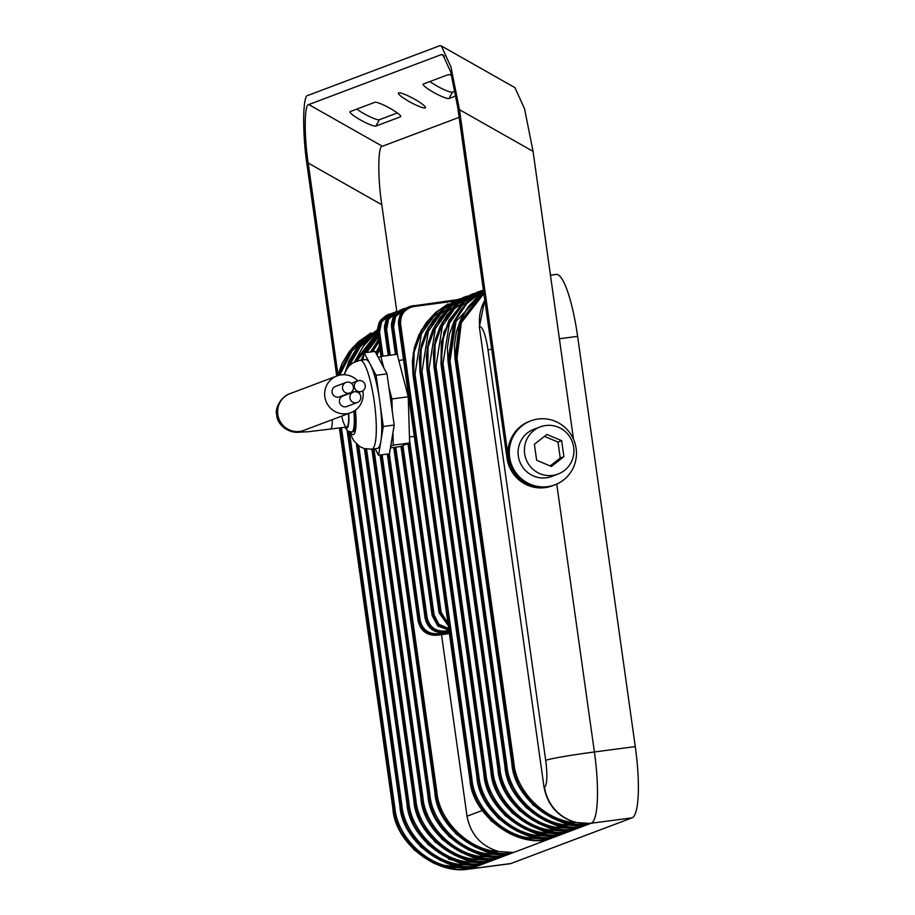<?xml version="1.0" encoding="UTF-8"?>
<svg xmlns="http://www.w3.org/2000/svg" width="915" height="915" viewBox="0 0 915 915"><rect width="100%" height="100%" fill="white"/><g stroke="black" fill="none" stroke-linecap="round" stroke-linejoin="round"><path stroke-width="1.37" d="M497.954 858.179A60.241 11.701 82.5 0 1 497.142 857.961M398.643 92.873A15.406 2.345 -151.6 0 0 398.38 93.078A15.406 2.345 -151.6 0 0 409.931 101.977A15.406 2.345 -151.6 0 0 425.223 107.936A15.406 2.345 -151.6 0 0 425.486 107.73A15.406 2.345 -151.6 0 0 413.935 98.831A15.406 2.345 -151.6 0 0 398.643 92.873M451.598 75.35A14.846 2.253 -151.6 0 0 447.973 74.733L423.416 83.986A14.846 2.253 -151.6 0 0 423.165 84.18A14.846 2.253 -151.6 0 0 434.305 92.77A14.846 2.253 -151.6 0 0 449.036 98.511L455.933 95.903M350.273 111.561A14.846 2.253 -151.6 0 0 350.022 111.756A14.846 2.253 -151.6 0 0 361.162 120.334A14.846 2.253 -151.6 0 0 375.893 126.076L400.45 116.823A14.846 2.253 -151.6 0 0 400.701 116.628A14.846 2.253 -151.6 0 0 389.561 108.05A14.846 2.253 -151.6 0 0 374.83 102.297L350.273 111.561M396.767 311.329L381.795 204.743L308.206 163.042C303.986 135.809 304.306 103.647 308.79 104.562L382.379 146.263L459.124 117.337M308.79 104.562L441.488 54.545L442.86 54.717L450.672 71.896L457.626 106.723L507.024 458.186A34.187 33.5 69.3 0 0 552.328 485.796L553.678 485.282A34.187 33.5 69.3 0 1 508.385 457.672L507.024 458.186M308.206 163.042L337.932 374.544M459.467 109.663L450.958 67.012L441.385 45.956L514.962 87.657L524.535 108.713L533.056 151.364L459.467 109.663L508.385 457.672M573.511 439.269L533.056 151.364M382.379 146.263C377.895 145.348 377.575 177.51 381.795 204.743M429.936 81.526A14.846 2.253 -151.6 0 0 443.043 89.155A14.846 2.253 -151.6 0 0 452.468 92.175L455.087 91.191M356.793 109.102A14.846 2.253 -151.6 0 0 369.9 116.731A14.846 2.253 -151.6 0 0 379.325 119.739L397.362 112.945M336.72 376.054L307.337 167.01C302.167 133.647 302.556 94.256 308.046 95.377L439.703 45.75L441.385 45.956M547.628 486.643A34.187 33.5 69.3 0 0 554.936 484.813A34.187 33.5 69.3 0 0 575.386 444.679A34.187 33.5 69.3 0 0 538.123 419.013A34.187 33.5 69.3 0 0 530.826 420.843A34.187 33.5 69.3 0 0 510.376 460.977A34.187 33.5 69.3 0 0 547.628 486.643M530.826 420.843L529.568 421.312A34.187 33.5 69.3 0 0 509.129 461.446A34.187 33.5 69.3 0 0 546.381 487.112A34.187 33.5 69.3 0 0 553.678 485.282L554.936 484.813M552.66 475.411A25.22 24.716 69.3 0 0 573.122 444.45A25.22 24.716 69.3 0 0 540.25 426.87A25.22 24.716 69.3 0 0 552.66 475.411M540.25 426.87L533.983 429.226A25.22 24.716 69.3 0 0 546.381 477.779A25.22 24.716 69.3 0 0 551.779 476.418L558.047 474.062M561.65 440.664L546.896 434.465L534.394 444.255L536.648 460.256L551.402 466.467L563.903 456.676L561.65 440.664L557.99 442.048L544.482 436.363M550.167 465.952L560.243 458.049L557.99 442.048M560.243 458.049L563.903 456.676M342.53 388.395A5.604 5.49 69.3 0 0 349.965 392.912A5.604 5.49 69.3 0 0 353.43 386.954A5.604 5.49 69.3 0 0 346.007 382.436A5.604 5.49 69.3 0 0 342.53 388.395M346.007 382.436L335.565 386.37A5.604 5.49 69.3 0 0 332.088 392.329A5.604 5.49 69.3 0 0 339.511 396.858L349.965 392.912M354.334 386.839A5.604 5.49 69.3 0 0 361.757 391.368A5.604 5.49 69.3 0 0 365.234 385.409A5.604 5.49 69.3 0 0 357.811 380.88A5.604 5.49 69.3 0 0 354.334 386.839M349.896 398.014A5.604 5.49 69.3 0 0 357.319 402.531A5.604 5.49 69.3 0 0 360.796 396.572A5.604 5.49 69.3 0 0 353.373 392.043A5.604 5.49 69.3 0 0 349.896 398.014M353.373 392.043L342.919 395.989A5.604 5.49 69.3 0 0 339.442 401.948A5.604 5.49 69.3 0 0 346.876 406.477L357.319 402.531M357.776 380.892A19.615 19.215 69.3 0 0 324.848 396.813A19.615 19.215 69.3 0 0 350.845 412.654L303.826 430.382A19.615 19.215 69.3 0 1 277.828 414.529A19.615 19.215 69.3 0 1 289.986 393.667C281.671 396.138 274.294 408.239 276.788 415.193C276.685 422.513 285.606 432.212 296.998 432.326L308.675 431.697L346.648 427.053A19.615 3.809 -97.5 0 0 348.501 413.534A19.615 3.809 -97.5 0 1 346.648 427.053A19.615 3.809 -97.5 0 1 341.707 416.096M350.845 412.654A19.615 19.215 69.3 0 0 362.832 390.819M509.026 465.884L506.853 456.94M353.842 411.201A25.22 4.895 82.5 0 1 351.737 432.04L352.824 431.891A25.22 4.895 -97.5 0 0 354.883 410.538M375.081 448.75L378.536 455.235L383.293 426.482L379.702 400.873A44.835 8.704 82.5 0 1 380.915 440.858A44.835 8.704 82.5 0 1 377.186 448.476L371.742 449.196A44.835 8.704 82.5 0 0 374.246 401.594A44.835 8.704 82.5 0 0 360.041 360.293L365.497 359.584A44.835 8.704 82.5 0 1 370.118 364.044L364.147 352.813L362.969 359.915M376.099 375.276L370.118 364.044A44.835 8.704 82.5 0 1 379.702 400.873L376.099 375.276L386.999 373.835L375.047 351.383L364.147 352.813M383.797 367.819L380.834 356.427L378.25 357.399M378.536 455.235L389.435 453.806L394.193 425.052L386.999 373.835M392.272 411.327L391.894 398.951L388.932 387.56M390.716 446.097L393.301 445.125L392.924 432.749M390.419 447.87L400.004 446.612L409.646 442.974L408.239 396.801L397.19 354.277L380.834 356.427M448.51 631.979L448.499 633.489L447.629 633.821L447.263 632.791L447.629 633.821L437.564 634.941C427.522 635.182 421.277 630.366 418.83 620.473L394.491 447.332M389.344 453.817L436.867 791.978C439.234 821.418 469.715 850.71 498.858 851.568C481.187 846.295 470.573 834.503 467.027 816.226L441.51 634.621M414.312 436.375L409.463 436.958M409.577 440.401L434.11 614.983L438.868 624.27L448.693 628.582M398.791 360.476L403.549 359.789M403.858 309.819L395.612 316.521L393.599 326.701L397.808 356.644M402.92 445.514L427.111 617.614C429.398 626.844 435.231 631.35 444.599 631.11L448.968 630.538M396.858 312.461L388.612 319.163L386.588 329.343L390.225 355.192M449.814 304.386L433.55 316.67L421.346 333.998L414.998 374.086L471.877 778.779C474.245 808.22 504.714 837.511 533.868 838.38L521.321 833.039M533.868 838.38L548.68 839.249C515.305 846.832 472.357 813.698 470.596 779.008L469.887 779.271C471.671 813.95 514.379 847.176 547.536 839.684L542.057 840.176M456.814 301.744L440.561 314.028L428.346 331.367L421.998 371.456L478.877 776.149C481.244 805.589 511.714 834.88 540.868 835.738L555.679 836.619C522.305 844.19 479.357 811.056 477.596 776.366L476.898 776.629C478.671 811.308 521.378 844.545 554.536 837.053L549.057 837.534M540.868 835.738L528.321 830.397M463.813 299.113L447.561 311.386L435.346 328.725L428.998 368.814L485.876 773.507C488.244 802.947 518.713 832.238 547.868 833.096L562.679 833.977C529.305 841.548 486.357 808.414 484.595 773.724L483.898 773.987C485.682 808.677 528.378 841.903 561.535 834.411L556.057 834.903M547.868 833.096L535.321 827.755M470.813 296.471L454.561 308.744L442.345 326.083L435.998 366.172L492.876 770.865C495.244 800.305 525.713 829.596 554.867 830.454L569.69 831.335C536.304 838.918 493.357 805.783 491.595 771.093L490.897 771.356C492.682 806.035 535.378 839.261 568.535 831.769L563.068 832.261M554.867 830.454L542.321 825.124M477.813 293.829L461.56 306.113L449.357 323.441L442.997 363.529L499.876 768.234C502.244 797.674 532.713 826.966 561.867 827.823L576.69 828.704C543.304 836.276 500.356 803.141 498.595 768.451L497.897 768.714C499.682 803.393 542.378 836.619 575.535 829.127L570.068 829.619M561.867 827.823L549.32 822.482M483.646 291.839L456.036 321.462L449.997 360.899L506.876 765.592C509.243 795.032 539.713 824.324 568.867 825.181L583.69 826.062C550.304 833.634 507.356 800.499 505.595 765.809L504.897 766.072C506.681 800.762 549.377 833.988 582.535 826.497L577.068 826.977M568.867 825.181L556.32 819.84M483.886 293.566L461.32 322.721L456.997 358.257L513.875 762.95C516.243 792.39 546.724 821.681 575.867 822.539L590.69 823.42C557.304 830.992 514.356 797.857 512.594 763.167L511.897 763.43C513.681 798.12 556.377 831.346 589.535 823.855L584.067 824.346M575.867 822.539C558.196 817.267 547.582 805.486 544.036 787.197L479.369 327.055L484.767 299.8M434.888 792.481L387.308 454.08L434.888 792.459C436.672 827.149 479.369 860.375 512.526 852.883L507.059 853.375M382.104 454.766L429.867 794.62C432.235 824.06 462.716 853.352 491.858 854.21L479.311 848.868M491.858 854.21L506.681 855.09C473.295 862.662 430.347 829.528 428.586 794.838L380.823 454.938M490.978 855.834L468.457 849.886L449.059 836.665L434.991 817.69L427.865 795.112L380.068 455.041L427.888 795.101C429.673 829.779 472.369 863.017 505.526 855.525L500.059 856.005M373.915 448.91L422.867 797.262C425.235 826.702 455.704 855.994 484.859 856.852L472.312 851.51M484.859 856.852L499.682 857.721C466.295 865.304 423.348 832.17 421.586 797.48L372.622 449.071M483.978 858.476L461.457 852.528L442.059 839.307L427.991 820.332L420.866 797.754L371.879 449.174L420.889 797.743C422.673 832.421 465.369 865.647 498.526 858.156L493.059 858.647M366.572 449.116L415.868 799.893C418.235 829.333 448.705 858.625 477.859 859.482L465.312 854.153M477.859 859.482L492.682 860.363C459.296 867.935 416.348 834.8 414.587 800.11L365.222 448.853M476.978 861.106L454.458 855.159L435.06 841.949L420.991 822.962L413.866 800.396L364.433 448.636L413.889 800.385C415.673 835.063 458.369 868.289 491.527 860.798L486.059 861.289M358.737 445.88L408.868 802.535C411.235 831.975 441.705 861.267 470.859 862.124L458.312 856.783M470.859 862.124L485.671 863.005C452.296 870.577 409.348 837.442 407.587 802.752L357.262 444.713M356.415 443.935L406.889 803.015C408.673 837.705 451.37 870.931 484.527 863.44L479.048 863.932M349.473 432.349L401.868 805.177C404.236 834.617 434.705 863.909 463.859 864.767L451.312 859.425M463.859 864.767L478.671 865.647C445.296 873.219 402.348 840.084 400.587 805.394L347.986 431.137M347.162 430.496L399.889 805.658C401.662 840.336 444.37 873.562 477.527 866.082L472.049 866.562M341.444 427.74L394.868 807.808C397.236 837.248 427.705 866.539 456.86 867.397L444.313 862.067M456.86 867.397L471.671 868.278C438.296 875.861 395.349 842.726 393.587 808.037L340.163 427.911M339.442 428.003L392.89 808.3C394.662 842.978 437.37 876.204 470.527 868.712L465.049 869.204M550.453 275.186L556.309 274.409A67.241 13.062 82.5 0 1 577.617 336.354L635.273 746.594A67.241 13.062 82.5 0 1 632.082 817.85L510.879 863.531A67.241 13.062 82.5 0 1 510.296 863.68L469.429 869.056A67.241 13.062 82.5 0 0 470.001 868.907L510.879 863.531M498.858 851.568L513.681 852.448C480.295 860.02 437.347 826.886 435.586 792.196L388.051 453.989M377.426 329.88L352.401 347.803L337.624 375.722L342.027 363.621L349.313 351.577L358.474 341.695L371.067 332.888M338.344 375.505L352.847 347.952L377.426 329.926M372.805 333.415L352.286 350.525L339.762 375.139M377.438 330.601L356.244 349.05L344.212 374.75L349.027 360.99L356.312 348.947L365.474 339.053L377.438 330.601M346.087 370.255L358.097 347.425L377.438 330.784M377.54 332.053L360.441 346.476L348.741 366.389M354.414 362.008L363.312 346.305L372.474 336.411L377.575 332.328L354.425 362.008M355.226 361.631L377.609 332.637M377.803 333.964L356.839 361.025M377.964 335.153L364.513 352.767L377.964 335.153M361.105 360.155L363.987 353.762L361.116 360.155M361.802 360.064L363.667 355.729M365.188 352.675L378.032 335.599M378.238 337.075L366.709 352.481M378.57 339.431L370.564 351.966L378.57 339.419M371.25 351.886L378.661 340.06M378.901 341.764L372.737 351.68M379.462 345.779L375.893 352.973L379.462 345.767M376.259 353.659L379.588 346.671M379.885 348.764L377.026 355.1M483.658 291.976L459.49 322.286L455.018 358.737L511.874 763.453L454.995 358.749L454.412 345.069L456.436 331.562L461.034 318.763L468.331 306.719L477.493 296.826L483.669 291.976M513.875 762.95L512.594 763.167L455.716 358.474L460.051 322.526L483.703 292.262M506.876 765.592L505.595 765.809L448.716 361.116L454.686 321.382L466.81 303.563L483.475 290.627M483.452 290.467L466.536 303.265L454.16 321.154L448.018 361.379L504.897 766.072M499.876 768.234L498.595 768.451L441.716 363.758L441.991 342.256L449.528 320.41L464.145 301.984L483.383 289.941M483.372 289.918L463.916 301.733L449.025 320.181L441.316 342.244L441.019 364.021L497.897 768.714L440.996 364.033L442.997 363.529M492.876 770.865L491.595 771.093L434.716 366.389L435.082 344.36L443.066 322.069L458.404 303.528L481.324 290.764M481.279 290.787L477.241 292.217L457.489 303.883L442.265 322.377L434.362 344.646L434.019 366.652L490.897 771.356L433.996 366.675L435.998 366.172M485.876 773.507L484.595 773.724L427.717 369.031L428.083 347.002L436.066 324.711L451.404 306.17L474.325 293.406M471.317 294.458L450.489 306.525L435.266 325.019L427.362 347.277L427.019 369.294L483.875 773.999L426.996 369.305L426.401 355.626L428.437 342.119L433.035 329.32L440.321 317.276L449.482 307.383L462.075 298.587M478.877 776.149L477.596 776.366L420.717 371.673L421.083 349.644L429.066 327.353L444.404 308.812L467.348 296.037L463.242 297.501L443.478 309.156L428.266 327.65L420.362 349.919L420.019 371.936L476.898 776.629L419.996 371.947L419.402 358.257L421.438 344.761L426.035 331.962L433.321 319.918L442.483 310.025L455.075 301.229M471.877 778.779L470.596 779.008L413.717 374.315L414.083 352.286L422.067 329.983L437.404 311.443L457.306 299.743L436.478 311.798L421.266 330.292L413.363 352.561L413.02 374.578L469.887 779.271M457.306 299.743L460.325 298.679L457.306 299.743M453.485 301.252L413.729 306.514C404.624 308.721 400.255 314.577 400.598 324.059L441.11 612.341L447.95 623.309M408.994 306.685L400.598 313.914L398.608 324.55L399.317 324.287L401.319 313.651L409.771 306.388L457.603 299.628L408.994 306.685M407.392 307.383L403.904 309.785L400.038 314.966L398.448 321.279L398.597 324.562L439.131 612.821L448.281 625.688L439.109 612.833L439.829 612.558L399.317 324.287L400.598 324.059M448.178 624.956L439.829 612.558L441.11 612.341M406.386 308.115L401.994 309.316L393.599 316.556L391.609 327.181L395.452 354.505L391.597 327.193L392.318 326.918L394.319 316.281L402.772 309.03L406.02 308.172M432.132 615.463L407.953 443.615L432.132 615.463L437.725 625.906L448.91 630.092L437.805 626.009L432.109 615.475L432.829 615.2L408.673 443.34M448.865 629.794L438.102 625.311L432.829 615.2L434.11 614.983M388.944 355.352L385.318 329.56L387.32 318.923L395.772 311.66L386.588 319.198L384.609 329.823L388.212 355.455L384.62 329.846M400.976 446.246L425.132 618.105C427.568 627.999 433.79 632.825 443.764 632.597L444.564 632.299C434.522 632.551 428.277 627.724 425.83 617.831L401.674 445.982M395.783 447.161L420.111 620.256C422.398 629.486 428.231 633.981 437.599 633.752L448.556 632.299M389.859 315.092L381.612 321.806L379.588 331.985L382.985 356.141M392.386 313.399L387.994 314.6L379.588 321.84L377.609 332.465L378.307 332.202L380.32 321.565L388.772 314.303L392.009 313.445M393.77 447.435L418.121 620.736C420.568 630.629 426.779 635.468 436.764 635.239L447.618 633.821M391.894 398.951L408.239 396.801M393.301 445.125L409.646 442.974M383.293 426.482L394.193 425.052M444.381 56.181L441.488 54.545M379.325 119.739L375.893 126.076M452.468 92.175L449.036 98.511M330.304 429.204A19.615 3.809 -97.5 0 0 332.294 419.642M345.355 427.225A20.736 4.026 -97.5 0 0 348.718 413.454M355.409 410.172A28.022 5.444 82.5 0 1 350.388 432.04M393.393 312.667L389.904 315.057L386.038 320.239L384.449 326.552L384.597 329.835L386.588 329.343M396.172 354.402L392.318 326.918L393.599 326.701M400.953 446.246L425.109 618.117L427.111 617.614M467.027 816.226L482.205 810.507M400.393 310.025L396.904 312.415L393.038 317.608L391.448 323.921L391.62 327.204M632.082 817.85L591.204 823.226L470.001 868.907A42.033 41.186 69.3 0 1 463.882 869.25M544.036 787.197L544.494 787.026A25.22 4.895 -97.5 0 0 545.683 760.308L488.027 350.068A25.22 4.895 -97.5 0 0 479.826 326.895L479.369 327.055M484.824 300.269A42.033 41.186 69.3 0 0 479.826 326.895M556.743 484.069L594.395 751.97A67.241 13.062 82.5 0 1 591.204 823.226A42.033 41.186 -110.7 0 1 544.494 787.026M577.617 336.354L559.385 338.756M545.683 760.308A42.033 1.876 172 0 1 594.395 751.97L635.273 746.594M468.274 868.953A67.241 13.062 82.5 0 1 467.439 868.587M491.687 349.061A42.033 1.876 172 0 0 488.027 350.068M455.979 869.033L433.458 863.074L414.049 849.863L399.992 830.877L392.867 808.311L394.868 807.808M399.889 805.68L401.868 805.177M469.978 863.749L447.458 857.801L428.06 844.579L413.992 825.605L406.866 803.027L408.868 802.535M413.889 800.385L415.868 799.893M420.889 797.743L422.867 797.262M427.865 795.112L429.867 794.62M497.989 853.192L475.457 847.244L456.059 834.023L441.991 815.048L434.865 792.47L436.867 791.978M456.997 358.257L455.018 358.737M449.997 360.899L448.018 361.379L447.412 347.711L449.437 334.204L454.034 321.405L461.332 309.362L470.493 299.468L483.074 290.673M428.998 368.814L427.019 369.294M421.998 371.456L420.019 371.936M414.998 374.086L412.997 374.59L412.402 360.899L414.438 347.403L419.036 334.593L426.321 322.56L435.483 312.667L448.076 303.86M483.898 774.01L491 796.576L505.057 815.551L524.467 828.773L546.987 834.72M441.019 364.033L443.866 331.951L460.611 304.809M448.018 361.402L504.874 766.084L512 788.661L526.068 807.636L545.466 820.858L567.986 826.805M443.764 632.597L449.162 631.899L443.752 632.608C433.71 632.906 427.488 628.079 425.109 618.117M449.128 631.693L444.564 632.299L444.599 631.11M448.499 633.489L437.564 634.941L437.599 633.752M377.609 332.465L380.972 356.404L377.449 329.194L379.039 322.881L380.709 320.09L386.393 315.298M393.747 447.435L418.109 620.747L420.111 620.256M381.704 356.312L378.307 332.202L379.588 331.985M413.729 306.514L413.386 305.484M361.757 391.368L358.348 392.649M289.986 393.667L337.006 375.951M357.811 380.88L351.36 383.305M351.737 432.04L348.02 431.159L344.875 427.294M349.256 431.777L353.602 440.572L359.87 446.623L364.09 448.533L371.742 449.196M445.719 865.441L469.429 869.056M468.514 862.113L466.387 862.33M460.611 862.273L448.544 859.036M339.419 428.014L392.867 808.311M462.979 866.391L440.458 860.443L421.049 847.221L406.992 828.247L399.866 805.669L347.14 430.473M356.393 443.901L406.866 803.027M532.988 840.004L510.467 834.057L491.058 820.835L477.001 801.849L469.875 779.283L412.997 374.59M539.987 837.362L517.467 831.415L498.057 818.193L484.001 799.218L476.875 776.641M474.279 293.418L471.305 294.458M553.987 832.09L531.466 826.131L512.068 812.92L498 793.934L490.875 771.368M433.996 366.675L433.413 352.984L435.437 339.476L440.035 326.678L447.321 314.634L456.494 304.752L469.075 295.945M560.987 829.448L538.466 823.5L519.068 810.278L505 791.303L497.874 768.726M470.642 296.586L476.075 293.315M574.986 824.163L552.466 818.216L533.068 805.006L518.999 786.019L511.874 763.453M418.109 620.747C420.488 630.721 426.699 635.548 436.752 635.239M398.597 324.562L439.109 612.833M406.489 444.164L408.01 443.992M344.28 374.75L346.453 369.614L349.244 365.84L352.824 362.9L360.041 360.293"/></g></svg>
